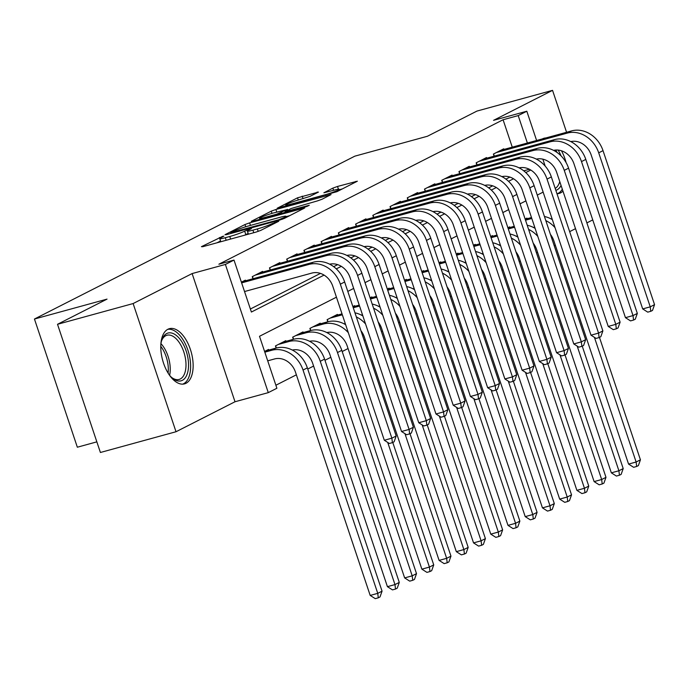 <?xml version="1.0" encoding="UTF-8"?>
<svg xmlns="http://www.w3.org/2000/svg" width="689" height="689" viewBox="0 0 689 689"><rect width="100%" height="100%" fill="white"/><g stroke="black" fill="none" stroke-linecap="round" stroke-linejoin="round"><path stroke-width="1.03" d="M222.642 236.361L201.421 246.671L202.695 246.714L256.127 232.064L260.786 230.384L278.752 221.255L272.276 223.581A11.524 1.042 -18.5 0 1 257.367 228.929L252.915 230.152A11.524 1.042 -18.5 0 1 247.394 231.056A11.524 1.042 -18.5 0 1 248.824 230.005L251.459 228.593L250.253 228.791L244.664 231.151A11.524 1.042 -18.5 0 1 229.756 236.499L225.303 237.722A11.524 1.042 -18.5 0 1 219.782 238.627A11.524 1.042 -18.5 0 1 221.212 237.576L223.847 236.163L222.642 236.361M220.575 240.986L217.044 242.778M248.178 233.416L245.827 234.613L244.664 231.151M545.852 137.964A28.611 14.848 74.7 0 0 544.034 138.239A28.611 14.848 74.7 0 0 542.562 138.808A28.611 14.848 74.7 0 0 542.329 138.928A28.43 14.753 74.7 0 1 542.364 138.92M556.962 193.704A28.611 14.848 74.7 0 0 559.167 193.428A28.611 14.848 74.7 0 0 560.639 192.851A28.611 14.848 74.7 0 0 562.965 191.129M167.918 329.247A28.611 14.848 74.7 0 0 163.06 361.656A28.611 14.848 74.7 0 0 184.523 383.868A28.611 14.848 74.7 0 0 186.004 383.291A28.611 14.848 74.7 0 0 190.853 350.882A28.611 14.848 74.7 0 0 169.391 328.679A28.611 14.848 74.7 0 0 167.918 329.247M318.464 192.067L297.536 197.812L277.142 208.276L336.955 191.671L357.358 181.198L337.524 186.452L332.865 188.123L323.882 192.791L334.578 190.043A9.629 0.87 -18.5 0 1 339.195 189.286A9.629 0.87 -18.5 0 1 334.768 191.568A9.629 0.87 -18.5 0 1 325.535 194.642L290.362 204.288A9.629 0.87 -18.5 0 1 285.746 205.046A9.629 0.87 -18.5 0 1 290.172 202.764A9.629 0.87 -18.5 0 1 299.405 199.689L309.929 196.408L318.464 192.067M512.263 147.17L503.082 119.748L518.206 115.597L526.818 111.222L536.61 140.496M57.514 324.295L133.123 303.556L176.014 431.745L100.405 452.484L57.514 324.295L107.036 299.121L34.45 319.024L354.835 156.162L427.413 136.258L476.934 111.084L552.544 90.354L493.548 120.342L526.818 111.222M176.014 431.745L235.009 401.756L192.119 273.567L133.123 303.556M192.119 273.567L225.389 264.447L234.002 260.072L251.39 312.039L324.063 275.1M503.082 119.748L218.878 264.214L234.002 260.072M249.616 222.866L244.957 224.536L225.002 234.682L226.285 234.725L279.717 220.075L284.376 218.396L304.771 207.932L249.616 222.866L250.469 225.424M251.296 221.315L271.242 211.17L275.901 209.499L331.064 194.565L322.082 199.233L317.422 200.904L291.094 208.526L284.979 211.73L309.266 205.262L306.898 206.467L251.399 221.634M566.573 132.279L552.544 90.354M245.585 280.785L245.37 280.139L241.391 282.163M262.81 272.034L262.595 271.388L252.26 276.642L252.966 278.761M280.035 263.276L279.82 262.63L269.485 267.883L270.191 270.01M297.26 254.517L297.045 253.871L286.71 259.124L287.416 261.252M314.485 245.766L314.262 245.12L303.927 250.374L304.641 252.493M331.71 237.007L331.487 236.361L321.152 241.615L321.866 243.742M348.935 228.248L348.712 227.603L338.377 232.856L339.091 234.983M366.16 219.498L365.937 218.852L355.602 224.106L356.316 226.225M383.385 210.739L383.162 210.093L372.827 215.347L373.541 217.474M400.602 201.98L400.387 201.334L390.052 206.588L390.766 208.715M417.827 193.23L417.612 192.584L407.277 197.838L407.991 199.956M435.052 184.471L434.837 183.825L424.502 189.079L425.216 191.206M452.277 175.721L452.062 175.066L441.727 180.32L442.441 182.447M469.502 166.962L469.287 166.316L458.952 171.57L459.666 173.688M486.727 158.203L486.512 157.557L476.177 162.811L476.891 164.938M250.374 309.017L320.437 273.404M333.665 266.677L337.662 264.645M350.89 257.919L354.887 255.886M368.115 249.16L372.103 247.136M385.34 240.409L389.328 238.377M402.565 231.65L406.553 229.618M419.782 222.892L423.778 220.868M437.007 214.141L441.003 212.109M454.232 205.382L458.228 203.35M471.457 196.632L475.453 194.599M488.682 187.873L492.678 185.841M505.907 179.114L509.903 177.082M494.116 156.179L493.402 154.06L503.737 148.807L503.952 149.453M275.876 385.237L296.382 374.816M307.742 369.037L313.598 366.057M324.967 360.278L330.823 357.298M342.192 351.528L348.048 348.548M364.18 340.349L365.273 339.789M381.405 331.59L382.498 331.03M398.63 322.84L399.723 322.28M415.855 314.081L416.948 313.521M433.08 305.322L434.173 304.762M450.296 296.571L451.398 296.012M467.521 287.813L468.623 287.253M484.746 279.054L485.848 278.494M501.971 270.303L503.073 269.743M519.196 261.544L520.298 260.985M536.421 252.785L537.523 252.226M268.77 350.081L268.555 349.435L264.576 351.45M276.151 348.057L275.445 345.93L285.78 340.676L285.995 341.322M293.376 339.298L292.67 337.171L302.996 331.917L303.22 332.563M310.601 330.539L309.886 328.42L320.221 323.167L320.445 323.813M327.826 321.789L327.111 319.662L337.446 314.408L337.67 315.054M354.895 306.304L354.671 305.649L352.871 306.571M372.12 297.545L371.896 296.899L370.096 297.812M389.337 288.786L389.121 288.14L387.321 289.053M406.562 280.035L406.346 279.389L404.546 280.302M423.787 271.277L423.571 270.631L421.771 271.544M441.012 262.518L440.796 261.872L438.996 262.793M458.237 253.767L458.021 253.121L456.221 254.034M475.462 245.008L475.246 244.362L473.446 245.275M492.687 236.249L492.471 235.604L490.671 236.525M509.912 227.499L509.696 226.853L507.896 227.766M527.137 218.74L526.921 218.094L525.121 219.007M34.45 319.024L77.34 447.213L96.848 441.856M569.657 231.65L575.522 228.662M586.882 222.892L592.747 219.912M554.197 245.68L555.377 245.353M336.439 297.183L259.503 336.292L276.892 388.26L268.279 392.635L225.389 264.447M235.009 401.756L268.279 392.635M542.854 159.15L545.18 166.083M527.386 143.028L518.206 115.597M336.292 268.882L341.288 266.342M353.517 260.123L358.513 257.583M370.742 251.364L375.738 248.832M387.967 242.614L392.963 240.073M405.192 233.855L410.179 231.315M422.417 225.096L427.404 222.564M439.642 216.346L444.629 213.805M456.867 207.587L461.854 205.046M474.092 198.828L479.079 196.296M491.317 190.078L496.304 187.537M508.542 181.319L513.529 178.778M525.767 172.56L530.754 170.028M543.139 192.11L537.274 195.09M525.914 200.869L520.049 203.849M508.689 209.62L502.824 212.6M491.464 218.379L485.599 221.358M474.239 227.137L468.374 230.117M457.014 235.888L451.149 238.868M439.789 244.647L433.924 247.627M422.564 253.397L416.699 256.386M405.339 262.156L399.474 265.136M388.114 270.915L382.249 273.895M370.889 279.665L365.024 282.654M353.664 288.424L347.799 291.404M523.735 170.82L529.393 169.27M566.108 162.604A28.611 14.848 74.7 0 0 561.475 150.779M244.423 235.268A11.524 1.042 -18.5 0 0 245.827 234.613M289.862 215.614L286.073 216.647M231.022 232.598L278.821 219.765L284.531 217.345A11.524 1.042 -18.5 0 0 285.961 216.294A11.524 1.042 -18.5 0 0 280.44 217.199L248.384 225.992A11.524 1.042 -18.5 0 0 233.468 231.349L231.022 232.598M287.623 210.067L288.545 209.818M273.266 213.013A9.629 0.87 -18.5 0 0 264.025 216.088A9.629 0.87 -18.5 0 0 259.607 218.37A9.629 0.87 -18.5 0 0 264.214 217.612L276.608 214.21L286.934 209.663L273.266 213.013M342.442 188.881L339.341 189.733M267.711 360.829L274.567 358.952A18.345 15.589 63.1 0 1 295.478 372.129L370.191 595.425L377.753 593.35L303.039 370.053A27.517 23.392 -116.9 0 0 271.664 350.296L264.817 352.174M382.059 591.162L380.009 596.941L378.287 597.819L377.753 593.35L382.059 591.162L307.346 367.866A27.517 23.392 -116.9 0 0 275.97 348.1L265.541 350.968M378.287 597.819L375.264 598.646L370.191 595.425M244.526 291.542L311.867 273.077A18.345 15.589 63.1 0 1 332.787 286.254L384.307 440.254L391.869 438.178L340.34 284.178A27.517 23.392 -116.9 0 0 308.965 264.412L241.632 282.878M396.175 435.991L394.125 441.77L392.403 442.648L391.869 438.178L396.175 435.991L344.646 281.99A27.517 23.392 -116.9 0 0 313.271 262.225L242.356 281.672M392.403 442.648L389.38 443.475L384.307 440.254M160.864 344.026A24.761 12.85 -105.3 0 1 161.82 340.022A24.761 12.85 -105.3 0 1 166.712 333.545A24.761 12.85 -105.3 0 1 186.168 351.028A24.761 12.85 -105.3 0 1 182.37 380.319A24.761 12.85 -105.3 0 1 172.224 377.977A24.761 12.85 -105.3 0 1 169.356 375.014M171.544 377.365A22.926 11.894 74.7 0 0 179.088 379.458A22.926 11.894 74.7 0 0 180.277 379.002A22.926 11.894 74.7 0 0 184.161 353.035A22.926 11.894 74.7 0 0 166.962 335.242A22.926 11.894 74.7 0 0 165.782 335.698A22.926 11.894 74.7 0 0 161.545 340.891M182.723 384.143A28.43 14.753 74.7 0 0 183.524 383.782A28.43 14.753 74.7 0 0 188.536 352.225A28.43 14.753 74.7 0 0 167.703 329.359M557.358 193.695A28.43 14.753 74.7 0 0 562.319 189.191M561.096 155.912A28.43 14.753 74.7 0 0 558.15 150.081M555.601 150.047A24.761 12.85 -105.3 0 1 557.229 152.588M561.061 185.444A24.761 12.85 -105.3 0 1 555.842 190.345M555.196 188.416A22.926 11.894 74.7 0 0 559.761 181.56M292.343 350.055A18.345 15.589 63.1 0 1 312.703 363.379L387.416 586.666L394.978 584.591L399.284 582.403L324.571 359.115A27.517 23.392 -116.9 0 0 293.195 339.35L282.766 342.209M399.284 582.403L397.234 588.182L395.512 589.061L394.978 584.591L320.264 361.303A27.517 23.392 -116.9 0 0 288.889 341.537L278.459 344.397M395.512 589.061L392.48 589.887L387.416 586.666M275.617 345.844L276.341 348.005M309.568 341.305A18.345 15.589 63.1 0 1 329.928 354.62L404.641 577.907L412.203 575.84L416.509 573.644L341.796 350.356A27.517 23.392 -116.9 0 0 310.42 330.591L299.982 333.45M416.509 573.644L414.459 579.432L412.737 580.302L412.203 575.84L337.489 352.544A27.517 23.392 -116.9 0 0 306.114 332.778L295.676 335.638M412.737 580.302L409.705 581.137L404.641 577.907M292.842 337.085L293.566 339.246M345.645 324.691A27.517 23.392 -116.9 0 0 327.645 321.832L317.207 324.7M348.324 332.701A27.517 23.392 -116.9 0 0 323.339 324.028L312.901 326.887M326.793 332.546A18.345 15.589 63.1 0 1 347.153 345.861L421.866 569.157L429.428 567.081L387.718 442.424M429.962 571.551L429.428 567.081L433.734 564.894L431.684 570.673L429.962 571.551L426.93 572.378L421.866 569.157M433.734 564.894L392.773 442.459M310.067 328.326L310.791 330.496M342.02 313.865L334.432 315.941M342.355 314.864A27.517 23.392 -116.9 0 0 340.564 315.269L330.126 318.129M344.018 323.796A18.345 15.589 63.1 0 1 345.267 323.563M360.958 330.72A18.345 15.589 63.1 0 1 364.378 337.11L439.091 560.398L446.653 558.323L404.943 433.665M447.187 562.792L446.653 558.323L450.959 556.135L448.909 561.914L447.187 562.792L444.155 563.619L439.091 560.398M450.959 556.135L409.998 433.708M362.87 315.932A27.517 23.392 -116.9 0 0 354.964 312.823M365.549 323.951A27.517 23.392 -116.9 0 0 356.342 316.931M327.292 319.575L328.016 321.737M329.643 264.18A18.345 15.589 63.1 0 1 350.012 277.495L401.532 431.495L409.094 429.428L357.565 275.428A27.517 23.392 -116.9 0 0 326.19 255.662L255.274 275.109M413.4 427.232L411.35 433.019L409.628 433.898L409.094 429.428L413.4 427.232L361.871 273.232A27.517 23.392 -116.9 0 0 330.496 253.474L259.581 272.922M409.628 433.898L406.605 434.725L401.532 431.495M252.432 276.547L253.156 278.709M346.868 255.43A18.345 15.589 63.1 0 1 367.237 268.744L418.757 422.745L426.319 420.669L374.79 266.669A27.517 23.392 -116.9 0 0 343.415 246.903L272.499 266.35M430.625 418.481L428.575 424.26L426.853 425.139L426.319 420.669L430.625 418.481L379.096 264.481A27.517 23.392 -116.9 0 0 347.721 244.716L276.806 264.163M426.853 425.139L423.83 425.966L418.757 422.745M269.657 267.797L270.381 269.959M364.093 246.671A18.345 15.589 63.1 0 1 384.453 259.986L435.982 413.986L443.544 411.91L392.015 257.91A27.517 23.392 -116.9 0 0 360.64 238.144L289.724 257.591M447.85 409.722L445.8 415.51L444.078 416.38L443.544 411.91L447.85 409.722L396.321 255.722A27.517 23.392 -116.9 0 0 364.946 235.957L294.031 255.404M444.078 416.38L441.055 417.207L435.982 413.986M286.882 259.038L287.606 261.2M381.318 237.912A18.345 15.589 63.1 0 1 401.678 251.227L453.207 405.227L460.769 403.16L409.24 249.16A27.517 23.392 -116.9 0 0 377.865 229.394L306.941 248.841M465.075 400.964L463.025 406.751L461.303 407.63L460.769 403.16L465.075 400.964L413.546 246.972A27.517 23.392 -116.9 0 0 382.171 227.206L311.247 246.653M461.303 407.63L458.28 408.456L453.207 405.227M304.107 250.279L304.831 252.441M359.245 305.106L352.957 306.829M359.58 306.105A27.517 23.392 -116.9 0 0 357.789 306.51L353.268 307.75M361.243 315.037A18.345 15.589 63.1 0 1 362.492 314.813M378.183 321.97A18.345 15.589 63.1 0 1 381.603 328.352L456.316 551.639L463.878 549.572L422.168 424.906M464.412 554.034L463.878 549.572L468.184 547.376L466.134 553.164L464.412 554.034L461.38 554.869L456.316 551.639M468.184 547.376L427.223 424.949M380.095 307.173A27.517 23.392 -116.9 0 0 372.189 304.064M382.774 315.192A27.517 23.392 -116.9 0 0 373.567 308.181M398.543 229.161A18.345 15.589 63.1 0 1 418.903 242.476L470.432 396.476L477.994 394.401L426.465 240.401A27.517 23.392 -116.9 0 0 395.09 220.635L324.166 240.082M482.3 392.213L480.25 397.992L478.528 398.871L477.994 394.401L482.3 392.213L430.771 238.213A27.517 23.392 -116.9 0 0 399.396 218.447L328.472 237.894M478.528 398.871L475.505 399.698L470.432 396.476M321.332 241.529L322.056 243.691M376.47 296.348L370.182 298.07M376.805 297.355A27.517 23.392 -116.9 0 0 375.014 297.76L370.493 299M378.468 306.278A18.345 15.589 63.1 0 1 379.717 306.054M395.408 313.211A18.345 15.589 63.1 0 1 398.828 319.593L473.541 542.889L481.103 540.813L439.393 416.156M481.637 545.283L481.103 540.813L485.409 538.626L483.359 544.405L481.637 545.283L478.605 546.11L473.541 542.889M485.409 538.626L444.448 416.199M397.32 298.423A27.517 23.392 -116.9 0 0 389.414 295.305M399.999 306.433A27.517 23.392 -116.9 0 0 390.792 299.422M415.768 220.402A18.345 15.589 63.1 0 1 436.128 233.717L487.657 387.718L495.219 385.642L443.69 231.642A27.517 23.392 -116.9 0 0 412.315 211.885L341.391 231.323M499.525 383.454L497.475 389.242L495.753 390.112L495.219 385.642L499.525 383.454L447.996 229.454A27.517 23.392 -116.9 0 0 416.621 209.689L345.697 229.136M495.753 390.112L492.73 390.947L487.657 387.718M338.557 232.77L339.281 234.932M393.695 287.597L387.407 289.32M394.03 288.596A27.517 23.392 -116.9 0 0 392.239 289.001L387.718 290.241M395.693 297.527A18.345 15.589 63.1 0 1 396.942 297.295M412.633 304.452A18.345 15.589 63.1 0 1 416.053 310.842L490.766 534.13L498.328 532.054L456.618 407.397M498.862 536.524L498.328 532.054L502.634 529.867L500.584 535.654L498.862 536.524L495.83 537.351L490.766 534.13M502.634 529.867L461.673 407.44M414.545 289.664A27.517 23.392 -116.9 0 0 406.639 286.555M417.224 297.682A27.517 23.392 -116.9 0 0 408.017 290.663M432.993 211.644A18.345 15.589 63.1 0 1 453.353 224.958L504.882 378.959L512.444 376.892L460.915 222.892A27.517 23.392 -116.9 0 0 429.54 203.126L358.616 222.573M516.75 374.704L514.7 380.483L512.978 381.361L512.444 376.892L516.75 374.704L465.221 220.704A27.517 23.392 -116.9 0 0 433.846 200.938L362.922 220.385M512.978 381.361L509.955 382.188L504.882 378.959M355.782 224.011L356.506 226.173M410.92 278.838L404.632 280.561M411.255 279.837A27.517 23.392 -116.9 0 0 409.464 280.242L404.943 281.482M412.918 288.769A18.345 15.589 63.1 0 1 414.167 288.545M429.858 295.702A18.345 15.589 63.1 0 1 433.278 302.083L507.991 525.371L515.553 523.304L473.843 398.647M516.078 527.774L515.553 523.304L519.859 521.108L517.801 526.896L516.078 527.774L513.055 528.601L507.991 525.371M519.859 521.108L478.898 398.681M431.77 280.905A27.517 23.392 -116.9 0 0 423.864 277.796M434.449 288.924A27.517 23.392 -116.9 0 0 425.242 281.913M450.218 202.893A18.345 15.589 63.1 0 1 470.578 216.208L522.107 370.208L529.669 368.133L478.14 214.133A27.517 23.392 -116.9 0 0 446.765 194.367L375.841 213.814M533.975 365.945L531.925 371.724L530.203 372.603L529.669 368.133L533.975 365.945L482.446 211.945A27.517 23.392 -116.9 0 0 451.071 192.179L380.147 211.626M530.203 372.603L527.18 373.429L522.107 370.208M373.007 215.261L373.731 217.423M428.145 270.079L421.857 271.802M428.48 271.087A27.517 23.392 -116.9 0 0 426.689 271.492L422.168 272.732M430.134 280.01A18.345 15.589 63.1 0 1 431.392 279.786M447.083 286.943A18.345 15.589 63.1 0 1 450.503 293.325L525.216 516.621L532.778 514.545L491.068 389.888M533.303 519.015L532.778 514.545L537.084 512.358L535.026 518.137L533.303 519.015L530.28 519.842L525.216 516.621M537.084 512.358L496.123 389.931M448.995 272.155A27.517 23.392 -116.9 0 0 441.089 269.037M451.674 280.165A27.517 23.392 -116.9 0 0 442.467 273.154M467.443 194.134A18.345 15.589 63.1 0 1 487.803 207.449L539.332 361.449L546.894 359.374L495.365 205.374A27.517 23.392 -116.9 0 0 463.99 185.617L393.066 205.064M551.2 357.186L549.15 362.974L547.428 363.844L546.894 359.374L551.2 357.186L499.671 203.186A27.517 23.392 -116.9 0 0 468.296 183.42L397.372 202.867M547.428 363.844L544.405 364.679L539.332 361.449M390.232 206.502L390.956 208.664M445.37 261.329L439.082 263.052M445.705 262.328A27.517 23.392 -116.9 0 0 443.914 262.733L439.393 263.973M447.359 271.259A18.345 15.589 63.1 0 1 448.617 271.027M464.308 278.184A18.345 15.589 63.1 0 1 467.728 284.574L542.441 507.862L550.003 505.786L508.293 381.129M550.528 510.256L550.003 505.786L554.309 503.599L552.251 509.386L550.528 510.256L547.505 511.092L542.441 507.862M554.309 503.599L513.339 381.172M466.22 263.396A27.517 23.392 -116.9 0 0 458.314 260.287M468.899 271.414A27.517 23.392 -116.9 0 0 459.692 264.395M484.668 185.375A18.345 15.589 63.1 0 1 505.028 198.699L556.557 352.69L564.119 350.623L512.59 196.623A27.517 23.392 -116.9 0 0 481.215 176.858L410.291 196.305M568.425 348.436L566.375 354.215L564.653 355.093L564.119 350.623L568.425 348.436L516.896 194.436A27.517 23.392 -116.9 0 0 485.521 174.67L414.597 194.117M564.653 355.093L561.63 355.92L556.557 352.69M407.457 197.743L408.181 199.905M462.595 252.57L456.307 254.293M462.93 253.569A27.517 23.392 -116.9 0 0 461.139 253.974L456.618 255.214M464.584 262.5A18.345 15.589 63.1 0 1 465.842 262.276M481.525 269.433A18.345 15.589 63.1 0 1 484.953 275.815L559.666 499.103L567.228 497.036L525.518 372.379M567.753 501.506L567.228 497.036L571.534 494.848L569.476 500.627L567.753 501.506L564.73 502.333L559.666 499.103M571.534 494.848L530.564 372.413M483.445 254.646A27.517 23.392 -116.9 0 0 475.539 251.528M486.124 262.655A27.517 23.392 -116.9 0 0 476.917 255.645M501.893 176.625A18.345 15.589 63.1 0 1 522.253 189.94L573.782 343.94L581.344 341.865L529.815 187.864A27.517 23.392 -116.9 0 0 498.44 168.099L427.516 187.546M585.65 339.677L583.6 345.456L581.878 346.334L581.344 341.865L585.65 339.677L534.121 185.677A27.517 23.392 -116.9 0 0 502.746 165.911L431.822 185.358M581.878 346.334L578.855 347.161L573.782 343.94M424.682 188.993L425.406 191.154M479.82 243.811L473.532 245.534M480.155 244.819A27.517 23.392 -116.9 0 0 478.364 245.224L473.843 246.464M481.809 253.741A18.345 15.589 63.1 0 1 483.067 253.518M498.75 260.675A18.345 15.589 63.1 0 1 502.178 267.056L576.891 490.353L584.453 488.277L542.743 363.62M584.978 492.747L584.453 488.277L588.759 486.089L586.701 491.868L584.978 492.747L581.955 493.574L576.891 490.353M588.759 486.089L547.789 363.663M500.67 245.887A27.517 23.392 -116.9 0 0 492.764 242.778M503.349 253.897A27.517 23.392 -116.9 0 0 494.142 246.886M519.118 167.866A18.345 15.589 63.1 0 1 539.478 181.181L591.007 335.181L598.569 333.106L547.04 179.114A27.517 23.392 -116.9 0 0 515.665 159.348L444.741 178.795M602.875 330.918L600.825 336.706L599.103 337.576L598.569 333.106L602.875 330.918L551.346 176.918A27.517 23.392 -116.9 0 0 519.971 157.152L449.047 176.599M599.103 337.576L596.08 338.411L591.007 335.181M441.907 180.234L442.631 182.396M536.343 159.116A18.345 15.589 63.1 0 1 556.703 172.431L608.232 326.431L615.794 324.355L564.265 170.355A27.517 23.392 -116.9 0 0 532.89 150.59L461.966 170.037M620.1 322.168L618.05 327.947L616.328 328.825L615.794 324.355L620.1 322.168L568.571 168.168A27.517 23.392 -116.9 0 0 537.196 148.402L466.272 167.849M616.328 328.825L613.296 329.652L608.232 326.431M459.132 171.475L459.856 173.637M553.568 150.357A18.345 15.589 63.1 0 1 573.928 163.672L625.457 317.672L633.019 315.596L581.49 161.596A27.517 23.392 -116.9 0 0 550.115 141.831L479.191 161.278M637.325 313.409L635.275 319.188L633.553 320.066L633.019 315.596L637.325 313.409L585.796 159.409A27.517 23.392 -116.9 0 0 554.421 139.643L483.497 159.09M633.553 320.066L630.521 320.893L625.457 317.672M476.357 162.725L477.081 164.886M497.045 235.061L490.757 236.783M497.38 236.06A27.517 23.392 -116.9 0 0 495.589 236.465L491.068 237.705M499.034 244.991A18.345 15.589 63.1 0 1 500.292 244.759M515.975 251.916A18.345 15.589 63.1 0 1 519.403 258.306L594.116 481.594L601.678 479.518L559.968 354.861M602.203 483.988L601.678 479.518L605.984 477.331L603.926 483.118L602.203 483.988L599.18 484.823L594.116 481.594M605.984 477.331L565.014 354.904M517.895 237.128A27.517 23.392 -116.9 0 0 509.989 234.019M520.574 245.146A27.517 23.392 -116.9 0 0 511.367 238.127M514.27 226.302L507.982 228.025M514.605 227.301A27.517 23.392 -116.9 0 0 512.814 227.714L508.293 228.946M516.259 236.232A18.345 15.589 63.1 0 1 517.517 236.008M533.2 243.165A18.345 15.589 63.1 0 1 536.628 249.547L611.341 472.835L618.903 470.768L577.193 346.111M619.428 475.238L618.903 470.768L623.209 468.58L621.151 474.359L619.428 475.238L616.405 476.065L611.341 472.835M623.209 468.58L582.239 346.145M535.12 228.378A27.517 23.392 -116.9 0 0 527.214 225.26M537.799 236.387A27.517 23.392 -116.9 0 0 528.592 229.377M531.495 217.543L525.207 219.266M531.83 218.551A27.517 23.392 -116.9 0 0 530.039 218.956L525.518 220.196M533.484 227.473A18.345 15.589 63.1 0 1 534.742 227.249M550.425 234.406A18.345 15.589 63.1 0 1 553.853 240.788L628.566 464.085L636.128 462.009L594.418 337.352M636.653 466.479L636.128 462.009L640.434 459.821L638.376 465.6L636.653 466.479L633.63 467.306L628.566 464.085M640.434 459.821L599.464 337.395M552.337 219.619A27.517 23.392 -116.9 0 0 544.439 216.51M555.024 227.628A27.517 23.392 -116.9 0 0 545.817 220.618M570.793 141.598A18.345 15.589 63.1 0 1 591.153 154.913L642.682 308.913L650.244 306.846L598.715 152.846A27.517 23.392 -116.9 0 0 567.34 133.08L496.416 152.527M654.55 304.65L652.5 310.438L650.778 311.307L650.244 306.846L654.55 304.65L603.021 150.65A27.517 23.392 -116.9 0 0 571.646 130.893L500.722 150.331M650.778 311.307L647.746 312.143L642.682 308.913M493.582 153.966L494.306 156.127M220.54 241.004L219.386 237.533M274.877 223.227L274.601 222.392M248.152 233.433L246.989 229.962M226.156 240.28L225.303 237.722M230.608 239.057L229.756 236.499M253.767 232.71L252.915 230.152M258.194 231.418L257.367 228.929M272.551 224.407L272.276 223.581M303.246 208.81L303.048 208.216M245.706 226.767L244.957 224.536M232.081 233.132L231.917 232.624M278.985 220.273L278.821 219.765M282.301 219.248L282.077 218.594M284.807 218.18L284.531 217.345M271.983 213.375L271.242 211.17M276.763 212.057L275.901 209.499M329.54 195.443L329.342 194.849M286.874 211.954L286.702 211.445M264.387 218.12L264.214 217.612M276.78 214.718L276.608 214.21M281.56 213.409L281.267 212.539M287.21 210.489L286.934 209.663M290.525 204.797L290.362 204.288M325.708 195.151L325.535 194.642M333.597 190.319L332.865 188.123M338.445 189.199L337.524 186.452M355.825 182.077L355.627 181.483M298.277 200.008L297.536 197.812M303.048 198.69L302.195 196.132M317.388 192.619L317.19 192.024M271.664 350.296L275.97 348.1M303.039 370.053L307.346 367.866M308.965 264.412L313.271 262.225M340.34 284.178L344.646 281.99M160.925 343.63A22.926 11.894 -105.3 0 1 169.615 375.324M168.099 373.076A22.177 11.506 74.7 0 0 160.77 346.334M288.889 341.537L293.195 339.35M320.264 361.303L324.571 359.115M306.114 332.778L310.42 330.591M337.489 352.544L341.796 350.356M323.339 324.028L327.645 321.832M340.564 315.269L342.209 314.434M326.19 255.662L330.496 253.474M357.565 275.428L361.871 273.232M343.415 246.903L347.721 244.716M374.79 266.669L379.096 264.481M360.64 238.144L364.946 235.957M392.015 257.91L396.321 255.722M377.865 229.394L382.171 227.206M409.24 249.16L413.546 246.972M357.789 306.51L359.434 305.675M395.09 220.635L399.396 218.447M426.465 240.401L430.771 238.213M375.014 297.76L376.659 296.916M412.315 211.885L416.621 209.689M443.69 231.642L447.996 229.454M392.239 289.001L393.884 288.166M429.54 203.126L433.846 200.938M460.915 222.892L465.221 220.704M409.464 280.242L411.109 279.407M446.765 194.367L451.071 192.179M478.14 214.133L482.446 211.945M426.689 271.492L428.334 270.648M463.99 185.617L468.296 183.42M495.365 205.374L499.671 203.186M443.914 262.733L445.559 261.898M481.215 176.858L485.521 174.67M512.59 196.623L516.896 194.436M461.139 253.974L462.784 253.139M498.44 168.099L502.746 165.911M529.815 187.864L534.121 185.677M478.364 245.224L480.009 244.388M515.665 159.348L519.971 157.152M547.04 179.114L551.346 176.918M532.89 150.59L537.196 148.402M564.265 170.355L568.571 168.168M550.115 141.831L554.421 139.643M581.49 161.596L585.796 159.409M495.589 236.465L497.234 235.629M512.814 227.714L514.459 226.87M530.039 218.956L531.684 218.12M567.34 133.08L571.646 130.893M598.715 152.846L603.021 150.65M220.824 241.744L219.782 238.627M248.436 234.174L247.394 231.056M230.918 233.45L230.712 232.822M286.331 217.405L285.961 216.294M285.212 212.41L284.979 211.73M259.934 219.343L259.607 218.37M287.683 210.248L287.382 209.335M286.073 206.02L285.746 205.046M339.548 190.353L339.195 189.286"/></g></svg>
